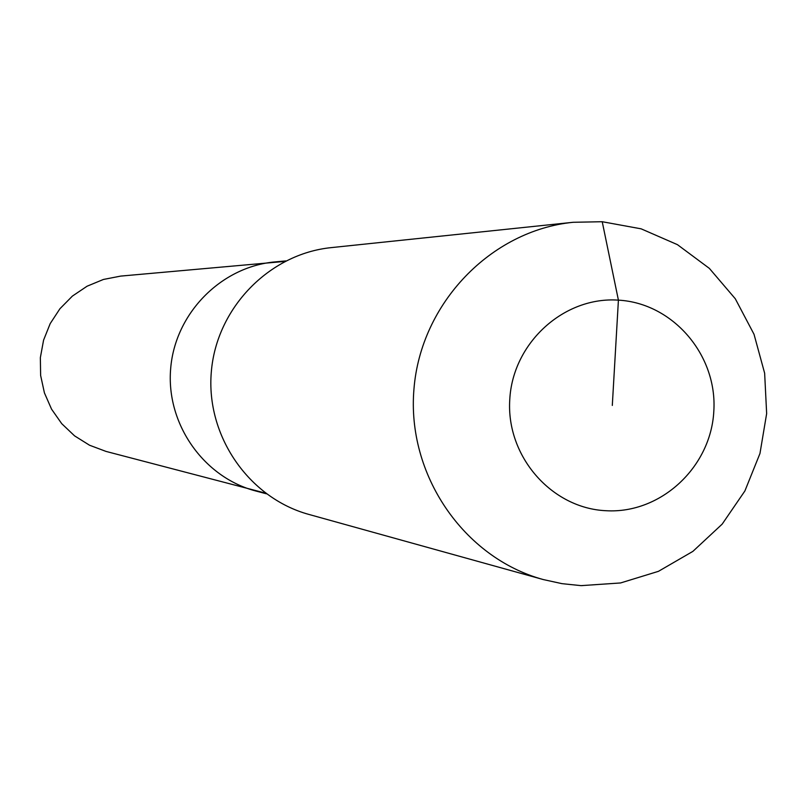 <?xml version="1.0" encoding="UTF-8"?>
<svg xmlns="http://www.w3.org/2000/svg" width="807" height="807" viewBox="0 0 807 807"><rect width="100%" height="100%" fill="white"/><g stroke="black" fill="none" stroke-linecap="round" stroke-linejoin="round"><path stroke-width="1.21" d="M265.453 493.117L106.05 451.426L89.547 445.232L74.567 435.861L61.736 423.675L51.547 409.149L44.415 392.868L40.632 375.477L40.35 357.662L43.578 340.14L50.195 323.607L59.93 308.738L72.388 296.098L87.075 286.213L103.397 279.464L120.697 276.095L284.81 261.428M255.94 491.039C203.475 477.431 165.849 423.655 170.67 368.547C175.069 313.398 221.088 266.623 275.086 261.902C221.088 266.623 175.069 313.398 170.67 368.547C165.849 423.655 203.475 477.431 255.94 491.039L266.371 493.793M602.224 221.723L641.141 228.835L677.446 244.662L709.353 268.378L735.288 298.751L754.02 334.28L764.643 373.197L766.65 413.598L759.962 453.504L744.891 490.959L722.174 524.126L692.89 551.373L658.462 571.326L620.573 582.957L581.101 585.64L562.045 583.663L543.303 579.567C463.521 557.808 406.516 474.425 413.971 388.873C420.81 303.271 490.868 230.509 573.152 222.288L602.224 221.723L618.414 300.143C673.028 303.129 717.494 355.191 713.822 411.177C710.967 467.203 660.772 513.898 606.188 510.73C551.564 508.4 506.07 456.318 509.762 399.667C512.637 342.965 563.861 296.31 618.414 300.143L612.301 405.447M543.303 579.567L308.97 514.452C248.697 497.99 205.765 435.709 211.313 371.946C216.417 308.143 269.094 253.852 331.263 247.618L573.152 222.288M285.829 260.913L275.086 261.902"/></g></svg>
